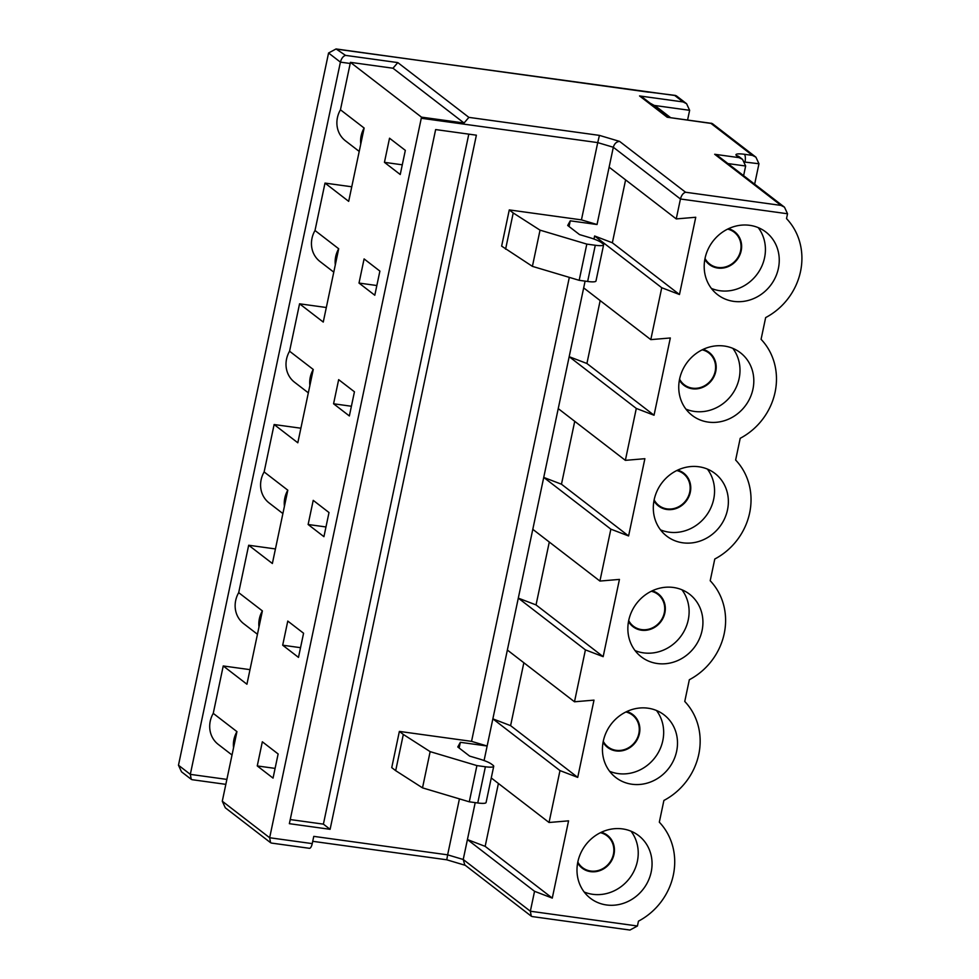 <?xml version="1.0" encoding="UTF-8"?>
<svg xmlns="http://www.w3.org/2000/svg" width="979" height="979" viewBox="0 0 979 979"><rect width="100%" height="100%" fill="white"/><g stroke="black" fill="none" stroke-linecap="round" stroke-linejoin="round"><path stroke-width="1.47" d="M606.503 904.963A39.539 36.284 127.6 0 0 648.208 880.953A39.539 36.284 127.6 0 0 638.663 835.613A39.539 36.284 127.6 0 0 622.534 828.907A39.539 36.284 127.6 0 0 580.841 852.917A39.539 36.284 127.6 0 0 590.386 898.257A39.539 36.284 127.6 0 0 606.503 904.963M631.039 831.208A39.539 36.284 -52.4 0 1 632.128 874.516A39.539 36.284 -52.4 0 1 592.687 894.304A39.539 36.284 -52.4 0 1 584.182 892.004M631.944 784.24A39.539 36.284 127.6 0 0 673.65 760.23A39.539 36.284 127.6 0 0 664.105 714.903A39.539 36.284 127.6 0 0 647.976 708.196A39.539 36.284 127.6 0 0 606.282 732.206A39.539 36.284 127.6 0 0 615.815 777.534A39.539 36.284 127.6 0 0 631.944 784.24M656.481 710.497A39.539 36.284 -52.4 0 1 657.57 753.806A39.539 36.284 -52.4 0 1 618.128 773.594A39.539 36.284 -52.4 0 1 609.623 771.293M657.386 663.529A39.539 36.284 127.6 0 0 699.079 639.52A39.539 36.284 127.6 0 0 689.534 594.18A39.539 36.284 127.6 0 0 673.417 587.473A39.539 36.284 127.6 0 0 631.712 611.483A39.539 36.284 127.6 0 0 641.257 656.823A39.539 36.284 127.6 0 0 657.386 663.529M681.922 589.774A39.539 36.284 -52.4 0 1 683.012 633.083A39.539 36.284 -52.4 0 1 643.57 652.871A39.539 36.284 -52.4 0 1 635.053 650.57M577.634 862.976A20.706 19.005 127.6 0 0 590.582 871.64A20.706 19.005 127.6 0 0 613.698 855.585A20.706 19.005 127.6 0 0 601.302 832.272M603.076 742.253A20.706 19.005 127.6 0 0 616.024 750.917A20.706 19.005 127.6 0 0 639.128 734.874A20.706 19.005 127.6 0 0 626.744 711.562M628.518 621.543A20.706 19.005 127.6 0 0 641.465 630.207A20.706 19.005 127.6 0 0 664.57 614.151A20.706 19.005 127.6 0 0 652.185 590.839M600.433 832.701A20.082 18.43 -52.4 0 1 607.041 835.809A20.082 18.43 -52.4 0 1 611.887 858.84A20.082 18.43 -52.4 0 1 590.704 871.029A20.082 18.43 -52.4 0 1 582.517 867.627A20.082 18.43 -52.4 0 1 577.818 862.022M625.875 711.978A20.082 18.43 -52.4 0 1 632.483 715.098A20.082 18.43 -52.4 0 1 637.329 738.117A20.082 18.43 -52.4 0 1 616.146 750.318A20.082 18.43 -52.4 0 1 607.959 746.904A20.082 18.43 -52.4 0 1 603.26 741.311M651.316 591.267A20.082 18.43 -52.4 0 1 657.925 594.375A20.082 18.43 -52.4 0 1 662.771 617.406A20.082 18.43 -52.4 0 1 641.588 629.595A20.082 18.43 -52.4 0 1 633.401 626.193A20.082 18.43 -52.4 0 1 628.702 620.588M707.364 469.063A39.539 36.284 -52.4 0 1 708.453 512.372A39.539 36.284 -52.4 0 1 669.012 532.16A39.539 36.284 -52.4 0 1 660.495 529.859M653.96 500.82A20.706 19.005 127.6 0 0 666.895 509.484A20.706 19.005 127.6 0 0 690.011 493.44A20.706 19.005 127.6 0 0 677.615 470.128M732.806 348.34A39.539 36.284 -52.4 0 1 733.895 391.649A39.539 36.284 -52.4 0 1 694.441 411.437A39.539 36.284 -52.4 0 1 685.936 409.136M679.389 380.109A20.706 19.005 127.6 0 0 692.337 388.773A20.706 19.005 127.6 0 0 715.453 372.718A20.706 19.005 127.6 0 0 703.057 349.405M676.746 470.544A20.082 18.43 -52.4 0 1 683.354 473.665A20.082 18.43 -52.4 0 1 688.2 496.683A20.082 18.43 -52.4 0 1 667.029 508.884A20.082 18.43 -52.4 0 1 658.83 505.47A20.082 18.43 -52.4 0 1 654.143 499.877M682.828 542.807A39.539 36.284 127.6 0 0 724.521 518.797A39.539 36.284 127.6 0 0 714.976 473.469A39.539 36.284 127.6 0 0 698.847 466.763A39.539 36.284 127.6 0 0 657.154 490.773A39.539 36.284 127.6 0 0 666.699 536.1A39.539 36.284 127.6 0 0 682.828 542.807M702.188 349.833A20.082 18.43 -52.4 0 1 708.796 352.942A20.082 18.43 -52.4 0 1 713.642 375.973A20.082 18.43 -52.4 0 1 692.471 388.161A20.082 18.43 -52.4 0 1 684.272 384.759A20.082 18.43 -52.4 0 1 679.573 379.154M708.27 422.096A39.539 36.284 127.6 0 0 749.963 398.086A39.539 36.284 127.6 0 0 740.418 352.746A39.539 36.284 127.6 0 0 724.289 346.04A39.539 36.284 127.6 0 0 682.596 370.05A39.539 36.284 127.6 0 0 692.141 415.39A39.539 36.284 127.6 0 0 708.27 422.096M758.236 227.63A39.539 36.284 -52.4 0 1 759.325 270.938A39.539 36.284 -52.4 0 1 719.883 290.726A39.539 36.284 -52.4 0 1 711.378 288.426M704.831 259.386A20.706 19.005 127.6 0 0 717.778 268.05A20.706 19.005 127.6 0 0 740.883 252.007A20.706 19.005 127.6 0 0 728.498 228.694M727.63 229.11A20.082 18.43 -52.4 0 1 734.238 232.231A20.082 18.43 -52.4 0 1 739.084 255.25A20.082 18.43 -52.4 0 1 717.901 267.451A20.082 18.43 -52.4 0 1 709.714 264.036A20.082 18.43 -52.4 0 1 705.015 258.444M733.699 301.373A39.539 36.284 127.6 0 0 775.405 277.363A39.539 36.284 127.6 0 0 765.859 232.035A39.539 36.284 127.6 0 0 749.73 225.329A39.539 36.284 127.6 0 0 708.037 249.339A39.539 36.284 127.6 0 0 717.583 294.667A39.539 36.284 127.6 0 0 733.699 301.373M225.831 784.35L192.153 779.7L191.248 779.321L190.318 774.365L340.411 62.13C341.414 58.446 343.127 56.195 345.526 55.375L397.804 62.595L468.88 117.37L599.429 135.383L619.585 141.392C616.489 141.674 614.396 143.632 613.319 147.254L597.031 224.521L581.44 219.871L597.728 142.604L421.276 118.263L269.653 837.743L270.583 842.699L271.501 843.078L309.413 848.303A6.278 2.203 97.9 0 0 312.24 843.617L313.769 836.372L447.636 854.838L459.432 798.864M585.099 281.132L487.138 746.01L471.548 741.36L399.371 731.411L391.747 767.622L395.687 770.669L422.512 787.862L430.148 751.639L403.324 734.446L395.687 770.669M471.548 741.36L569.325 277.375M581.44 219.871L509.276 209.91L501.64 246.121L532.405 266.361L540.041 230.151L586.813 244.101L595.281 245.264A12.556 2.313 11.9 0 0 603.615 244.811A12.556 2.313 11.9 0 0 602.966 243.82L601.51 242.694A25.099 4.638 11.9 0 0 589.101 237.444L579.531 234.593L567.685 225.464L570.255 220.826L569.056 226.528M330.107 829.311L476.381 135.188L435.643 129.571L289.368 823.682L330.107 829.311L323.4 824.134L468.806 134.135M359.207 151.415L345.416 140.792A25.185 23.104 -52.4 0 1 340.447 109.783L350.201 63.488L340.411 62.13L328.565 53.001L336.066 48.95L345.526 55.375M232.011 755.005L218.219 744.37A25.185 23.104 -52.4 0 1 213.251 713.373L223.236 665.965L250 669.648M257.453 634.282L243.661 623.66A25.185 23.104 -52.4 0 1 238.692 592.65L248.678 545.242L275.442 548.938M282.894 513.571L269.103 502.937A25.185 23.104 -52.4 0 1 264.134 471.939L274.12 424.531L300.883 428.215M308.336 392.848L294.532 382.226A25.185 23.104 -52.4 0 1 289.564 351.216L299.562 303.808L326.325 307.504M333.766 272.138L319.974 261.503A25.185 23.104 -52.4 0 1 315.005 230.506L325.004 183.097L351.755 186.781M754.65 184.187L758.958 163.75L755.91 157.166L752.435 155.392L710.742 123.244L667.188 117.235L639.556 95.942L683.109 101.938L674.702 95.465L337.633 49.293M191.248 779.321L181.519 771.819L178.472 765.235L328.565 53.001M687.601 119.927L689.632 110.309L686.585 103.713L683.109 101.938M619.585 141.392L685.557 192.239L781.009 205.406L784.485 207.181L787.532 213.765L786.516 218.598A63.415 58.202 -52.4 0 1 765.651 317.588L761.075 339.309A63.415 58.202 -52.4 0 1 740.21 438.298L735.633 460.032A63.415 58.202 -52.4 0 1 714.78 559.021L710.203 580.743A63.415 58.202 -52.4 0 1 689.338 679.732L684.762 701.466A63.415 58.202 -52.4 0 1 663.897 800.455L659.32 822.176A63.415 58.202 -52.4 0 1 638.455 921.166L637.439 925.999L629.938 930.05L532.184 916.564L531.279 916.185L530.349 911.229L534.546 891.306L552.278 898.098L568.566 820.843L549.048 822.495L559.988 770.595L577.72 777.387L593.996 700.132L574.489 701.784L585.418 649.872L603.162 656.664L619.438 579.409L599.919 581.061L610.859 529.162L628.591 535.954L644.88 458.698L625.361 460.35L636.301 408.439L654.033 415.231L670.321 337.975L650.802 339.627L661.743 287.728L679.475 294.52L695.751 217.265L676.244 218.917L680.442 198.994L613.319 147.254L597.728 142.604L599.429 135.383M354.447 391.808L338.661 379.644L333.57 403.776L349.356 415.953L354.447 391.808M379.889 271.097L364.09 258.921L359.012 283.066L374.798 295.242L379.889 271.097M405.33 150.374L389.532 138.21L384.441 162.343L400.24 174.519L405.33 150.374M421.276 118.263A6.278 2.203 -82.1 0 0 421.472 117.137L464.058 123.011L392.983 68.224L350.409 62.35L421.472 117.137M350.409 62.35A6.278 2.203 97.9 0 1 350.201 63.488M340.447 109.783L364.139 128.041L360.761 144.084A25.185 23.104 -52.4 0 1 364.139 128.041M325.004 183.097L348.683 201.356L360.761 144.084M315.005 230.506L338.697 248.764L335.32 264.807A25.185 23.104 -52.4 0 1 338.697 248.764M299.562 303.808L323.254 322.067L335.32 264.807M289.564 351.216L313.256 369.475L309.878 385.518A25.185 23.104 -52.4 0 1 313.256 369.475M274.12 424.531L297.812 442.789L309.878 385.518M264.134 471.939L287.814 490.198L284.436 506.241A25.185 23.104 -52.4 0 1 287.814 490.198M248.678 545.242L272.37 563.5L284.436 506.241M238.692 592.65L262.384 610.908L258.994 626.952A25.185 23.104 -52.4 0 1 262.384 610.908M223.236 665.965L246.928 684.223L258.994 626.952M213.251 713.373L236.942 731.631L233.565 747.675A25.185 23.104 -52.4 0 1 236.942 731.631M270.583 842.699L225.317 807.81L222.282 801.214L233.565 747.675M329.005 512.531L313.219 500.355L308.128 524.499L323.927 536.676L329.005 512.531M303.576 633.242L287.777 621.078L282.686 645.21L298.485 657.386L303.576 633.242M278.134 753.965L262.335 741.788L257.257 765.933L273.043 778.109L278.134 753.965M290.237 819.558L323.4 824.134M743.612 175.669L745.643 166.014L727.899 163.566M532.405 266.361L579.176 280.312L586.813 244.101M579.176 280.312L587.645 281.475L595.281 245.264M540.041 230.151L513.216 212.957L505.592 249.168M603.615 244.811L595.978 281.022A12.556 2.313 -168.1 0 1 587.645 281.475M599.919 581.061L532.796 529.321M574.734 421.313L561.469 484.213L543.737 477.422L610.859 529.162M625.361 460.35L558.238 408.61M600.164 300.602L586.91 363.49L569.178 356.699L636.301 408.439M661.743 287.728L594.62 235.988L593.972 239.047M650.802 339.627L583.68 287.887M676.244 218.917L609.122 167.176M689.632 110.309L654.229 105.426A60.882 55.876 -52.4 0 1 658.891 108.62L670.505 117.578M654.229 105.426L650.032 103.113M402.283 164.815L384.441 162.343M376.842 285.525L359.012 283.066M351.412 406.248L333.57 403.776M597.031 224.521L570.255 220.826M594.62 235.988L612.352 242.78L679.475 294.52M625.605 179.879L612.352 242.78M586.91 363.49L654.033 415.231M561.469 484.213L628.591 535.954M513.216 212.957L509.276 209.91M484.079 760.548L487.138 746.01L460.363 742.315L457.78 746.965L469.626 756.094L479.208 758.945A25.099 4.638 -168.1 0 1 491.605 764.195L493.073 765.321A12.556 2.313 -168.1 0 1 493.722 766.3A12.556 2.313 -168.1 0 1 485.388 766.765L476.908 765.59L430.148 751.639M493.722 766.3L486.086 802.523A12.556 2.313 -168.1 0 1 477.752 802.976L485.388 766.765M422.512 787.862L469.284 801.813L476.908 765.59M469.284 801.813L477.752 802.976M460.363 742.315L459.163 748.017M475.207 802.621L467.424 839.566L485.156 846.358L552.278 898.098M498.409 783.469L485.156 846.358M403.324 734.446L399.371 731.411M534.546 891.306L467.424 839.566L463.226 859.489L464.78 864.922L531.279 916.185M585.418 649.872L518.307 598.132L536.039 604.924L603.162 656.664M549.292 542.036L536.039 604.924M559.988 770.595L492.865 718.855L510.597 725.647L577.72 777.387M523.851 662.746L510.597 725.647M549.048 822.495L491.262 777.962M574.489 701.784L507.367 650.044M275.087 768.393L257.257 765.933M300.529 647.682L282.686 645.21M325.97 526.959L308.128 524.499M397.804 62.595L392.983 68.224M468.88 117.37L464.058 123.011M336.066 48.95L648.6 92.185M686.585 103.713L676.293 95.783L674.702 95.465M637.439 925.999L530.349 911.229L463.226 859.489L447.636 854.838L446.803 859.684M465.319 865.338L446.742 859.795L312.729 841.316M685.557 192.239C683.158 193.059 681.445 195.31 680.442 198.994L787.532 213.765M668.424 117.284L643.032 97.704L639.556 95.942M755.91 157.166L712.382 123.611L667.188 117.235M781.009 205.406L714.682 154.278L718.158 156.053L784.485 207.181M711.476 123.232L710.742 123.244M714.682 154.278L739.121 157.656L742.596 159.418L745.643 166.014M222.282 801.214L269.653 837.743L312.24 843.617M178.472 765.235L190.318 774.365L226.871 779.406M758.958 163.75L744.933 162.073M739.121 157.656L736.6 155.698A6.278 5.764 -52.4 0 1 739.157 156.762L742.596 159.418M744.774 161.792A6.278 1.163 11.9 0 1 744.995 161.816A6.278 2.203 -82.1 0 0 744.285 154.266A12.556 2.313 11.9 0 0 736.6 155.698M744.285 154.266L752.435 155.392M648.147 92.002L675.424 95.428"/></g></svg>
